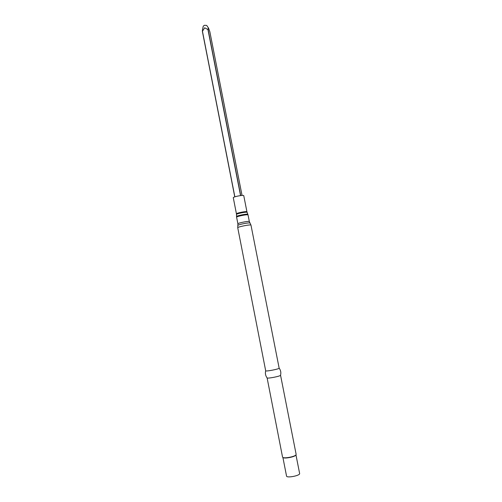 <?xml version="1.0" encoding="UTF-8"?>
<svg xmlns="http://www.w3.org/2000/svg" width="502" height="502" viewBox="0 0 502 502"><rect width="100%" height="100%" fill="white"/><g stroke="black" fill="none" stroke-linecap="round" stroke-linejoin="round"><path stroke-width="0.75" d="M246.94 211.819C247.047 210.909 236.003 213.074 236.442 213.883L233.292 197.757C232.821 196.797 243.84 194.632 243.771 195.705L246.94 211.819L248.057 214.994C248.176 214.034 236.141 216.4 236.611 217.24L236.549 216.607C236.141 215.766 247.932 213.45 247.881 214.385M237.741 227.745L265.683 370.777C265.502 371.744 279.683 368.964 279.15 368.135L250.981 225.147C251.151 224.168 237.214 226.904 237.741 227.745L237.835 225.473C237.49 224.658 250.046 222.198 250.04 223.083L250.981 225.147M282.977 457.491L282.544 457.071L267.114 377.924C267.654 378.753 280.342 376.262 280.53 375.295L280.549 375.232M282.946 457.479C284.816 458.596 294.618 456.676 295.929 454.931L296.149 454.398L280.549 375.226M283.26 457.686C285.061 458.765 294.461 456.92 295.722 455.245L295.898 454.981M282.902 457.46L286.542 476.059C286.617 478.299 300.397 475.601 299.625 473.493L295.96 454.894M209.849 31.726L208.525 28.074C208.154 27.892 208.023 28.432 208.117 29.681L204.678 27.773L202.381 31.4L202.475 29.769L203.272 26.117L204.483 25.276L206.711 25.439L208.468 27.993M236.442 213.883L236.511 214.498C236.128 213.683 247.16 211.524 247.116 212.415M236.611 217.24L237.904 223.829C237.44 223.057 249.488 220.692 249.35 221.583L248.057 214.994M202.388 31.419L234.773 196.878L202.381 31.4M202.457 31.293L234.867 196.847M207.96 29.674L240.558 195.585M208.117 29.681L240.709 195.567M209.83 31.639L242.039 195.447M236.511 214.498L236.549 216.607M237.904 223.829L237.848 225.423M249.35 221.583L250.009 223.039M265.683 370.771C265.025 373.375 265.502 375.766 267.114 377.924M279.15 368.129C280.743 370.294 281.202 372.685 280.53 375.295M295.722 455.245L295.929 454.931M209.842 31.689L242.046 195.447"/></g></svg>
